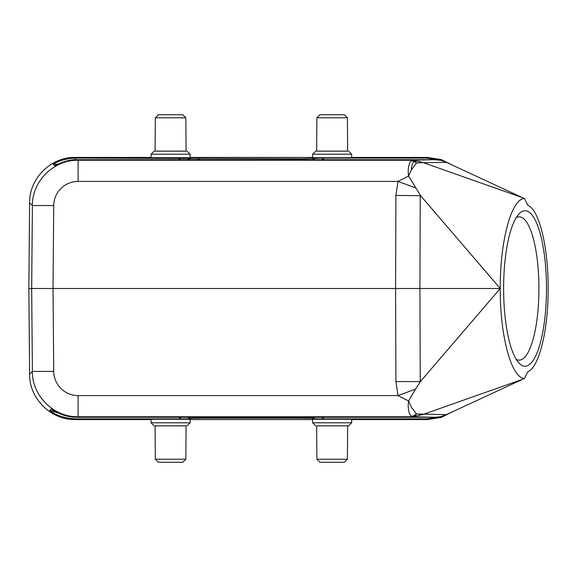 <?xml version="1.0" encoding="UTF-8"?>
<svg xmlns="http://www.w3.org/2000/svg" width="577" height="577" viewBox="0 0 577 577"><rect width="100%" height="100%" fill="white"/><g stroke="black" fill="none" stroke-linecap="round" stroke-linejoin="round"><path stroke-width="0.87" d="M155.314 459.213L158.386 462.264L182.772 462.264L185.844 459.213L155.314 459.213L155.083 425.84L186.075 425.84L185.844 459.213M155.083 425.891L186.075 425.891M154.117 425.84L151.066 422.797L190.093 422.797L190.093 419.263L151.066 419.263L151.066 422.797M440.446 416.76L426.749 418.895L321.483 418.895L324.224 417.286M314.948 417.286L312.337 418.815L321.483 418.895M312.337 418.815L312.337 418.339L314.126 417.286M304.844 417.286L303.192 418.26L312.337 418.339M303.192 418.26L199.541 418.26L197.882 417.286M188.6 417.286L190.396 418.339L199.541 418.26M190.396 418.339L190.396 418.815L187.785 417.286M178.502 417.286L181.25 418.895L190.396 418.815M181.25 418.895L75.976 418.895C64.912 418.375 56.193 415.563 49.81 410.456L56.986 412.505M351.66 419.263L312.64 419.263L312.64 422.797L351.66 422.797L351.66 419.263M453.71 411.235L441.203 417.431L427.406 419.558L441.203 417.431L453.71 411.235M57.404 412.706L56.784 412.706M418.707 161.445L420.474 162.7L416.5 163.039A12.196 9.492 -104.5 0 0 414.026 161.416A12.196 9.492 -104.5 0 0 411.625 160.673L409.67 160.255L413.146 160.55L414.849 161.315L416.5 163.039L411.271 170.013L408.617 176.007L408.191 172.343C408.184 166.349 409.331 162.462 411.625 160.673L418.707 161.445L423.936 162.865L522.502 197.673L524.572 198.582L527.825 205.275C539.127 209.422 548.374 247.281 548.15 288.5C548.381 329.828 539.084 367.751 527.739 371.761L524.515 378.411L446.382 414.639L440.511 416.745L433.962 417.286L77.57 417.286C68.526 417.409 59.719 414.675 51.158 409.1L49.81 410.456M446.382 414.639L416.5 413.961A12.196 7.018 85.1 0 1 413.146 416.45A12.196 7.97 80 0 1 411.625 416.327L414.127 415.541L416.5 413.961L411.423 407.297L408.617 400.993L415.519 389.129L398.036 395.591L408.617 400.993L408.199 404.506C408.206 410.774 409.353 414.712 411.625 416.327L418.635 415.57L423.929 414.142L522.171 379.45M77.57 417.286L78.111 416.745C53.82 417.366 31.98 395.707 32.391 371.415L29.6 374.235C29.102 398.108 50.617 420.092 75.32 419.558C51.036 420.179 29.196 398.527 29.6 374.235L28.85 288.5L29.6 374.235M415.519 389.129L420.611 381.303L500.252 288.5L420.611 195.697L408.617 176.007L398.036 181.409L395.909 195.415L395.584 288.5L53.012 288.5L53.726 205.585L38.702 205.506L32.391 205.585L31.67 288.5L28.85 288.5L29.6 202.765C29.196 178.473 51.036 156.821 75.32 157.442L75.32 157.442C51.432 156.742 29.276 178.084 29.6 202.765L32.391 205.585C31.98 181.293 53.82 159.634 78.111 160.255L77.57 159.714L433.962 159.714L440.749 160.291L445.256 161.827L522.502 197.673M427.406 157.442L351.66 157.442L427.406 157.442L441.109 159.54L453.551 165.657L441.109 159.54L427.406 157.442L426.749 158.105L321.533 158.105L303.56 158.747L75.976 158.105C66.817 158.408 59.243 160.471 53.257 164.294L54.671 165.714C63.145 161.394 70.783 159.389 77.57 159.714M151.066 157.737L190.093 157.737L190.093 154.203L151.066 154.203L151.066 157.737M312.64 157.737L351.66 157.737L351.66 154.203L312.64 154.203L312.64 157.737M426.749 158.105L440.446 160.24M57.411 164.294L53.257 164.294M524.515 378.411C511.438 378.498 499.949 335.929 500.252 288.5C499.949 240.991 511.474 198.38 524.572 198.582M420.474 162.7L446.461 162.361M415.519 187.871L398.036 181.409L78.111 181.409L78.111 160.255L409.67 160.255L433.962 159.714M414.026 161.416C412.505 162.952 411.589 165.823 411.271 170.013M395.909 195.415L420.611 195.697M500.252 288.5L419.926 288.5L420.244 195.401M395.909 381.585L395.584 288.5L419.926 288.5L420.244 381.599L395.909 381.585L398.036 395.591L78.111 395.591L78.111 416.745L409.67 416.745L433.962 417.286M420.611 381.303L420.244 381.599M31.67 288.5L53.012 288.5L53.726 371.415L32.391 371.415L31.67 288.5M546.469 288.5A77.736 21.428 90 0 0 525.041 210.764A77.736 21.428 90 0 0 518.896 214.031A77.736 21.428 90 0 0 503.613 288.5A77.736 21.428 90 0 0 518.896 362.969A77.736 21.428 90 0 0 525.041 366.236A77.736 21.428 90 0 0 546.469 288.5M516.206 359.327A71.642 19.748 90 0 0 519.185 360.142A71.642 19.748 90 0 0 538.925 288.5A71.642 19.748 90 0 0 519.185 216.858A71.642 19.748 90 0 0 516.206 217.673M186.075 151.109L155.083 151.109M187.042 151.16L190.093 154.203M155.083 151.16L186.075 151.16L185.844 117.787L155.314 117.787L155.083 151.16M151.066 154.203L154.117 151.16M155.314 117.787L158.386 114.736L182.772 114.736L185.844 117.787M347.642 151.109L316.65 151.109M348.609 151.16L351.66 154.203M316.888 117.787L316.65 151.16L347.642 151.16L347.412 117.787L316.888 117.787L319.954 114.736L344.346 114.736L347.412 117.787M312.64 154.203L315.691 151.16M351.66 422.797L348.609 425.84L347.642 425.891M316.65 425.891L348.609 425.84M347.642 425.84L316.65 425.84L316.888 459.213L347.412 459.213L347.642 425.84M347.412 459.213L344.346 462.264L319.954 462.264L316.888 459.213M426.749 418.895L427.406 419.558L351.66 419.558L427.406 419.558M75.32 419.558L151.066 419.558L75.32 419.558L75.976 418.895M190.093 419.558L312.64 419.558L190.093 419.558M75.32 160.341L75.32 157.442L75.976 158.105M312.64 157.442L190.093 157.442L312.64 157.442M151.066 157.442L75.32 157.442L151.066 157.442M53.726 205.585A24.385 24.385 180 0 1 78.111 181.409M420.424 414.3L418.635 415.57M78.111 395.591A24.385 24.385 -0 0 1 53.726 371.415M181.192 158.105L178.452 159.714M187.734 159.714L190.338 158.185M190.028 158.661L188.239 159.714M197.522 159.714L199.173 158.747M303.56 158.747L305.211 159.714M314.494 159.714L312.705 158.661M312.388 158.185L314.999 159.714M324.281 159.714L321.533 158.105M187.042 425.84L190.085 422.797M29.6 202.765L28.85 288.5M315.691 425.84L312.64 422.797"/></g></svg>
